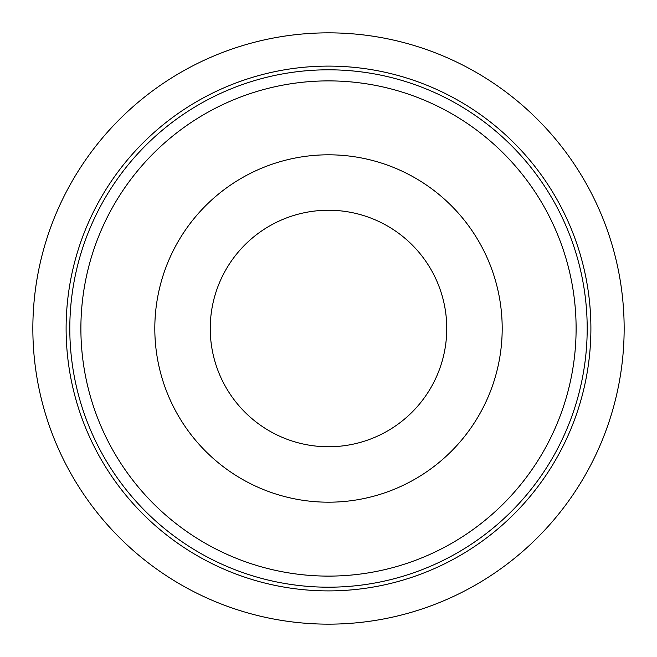 <?xml version="1.0" encoding="UTF-8"?>
<svg xmlns="http://www.w3.org/2000/svg" width="657" height="657" viewBox="0 0 657 657"><rect width="100%" height="100%" fill="white"/><g stroke="black" fill="none" stroke-linecap="round" stroke-linejoin="round"><path stroke-width="0.99" d="M624.15 328.5A295.65 295.65 0 0 1 180.675 584.541A295.65 295.65 0 0 1 180.675 72.459A295.65 295.65 0 0 1 624.15 328.5M446.76 328.5A118.26 118.26 0 0 0 328.5 210.24A118.26 118.26 0 0 0 210.24 328.5A118.26 118.26 0 0 0 328.5 446.76A118.26 118.26 0 0 0 446.76 328.5M502.194 328.5A173.694 173.694 0 0 1 241.653 478.92A173.694 173.694 0 0 1 241.653 178.08A173.694 173.694 0 0 1 502.194 328.5M587.194 328.5A258.694 258.694 0 0 1 199.153 552.537A258.694 258.694 0 0 1 199.153 104.463A258.694 258.694 0 0 1 587.194 328.5M66.111 328.5A262.389 262.389 0 0 0 459.695 555.74A262.389 262.389 0 0 0 459.695 101.26A262.389 262.389 0 0 0 66.111 328.5M576.107 328.5A247.607 247.607 0 0 1 204.697 542.937A247.607 247.607 0 0 1 204.697 114.063A247.607 247.607 0 0 1 576.107 328.5"/></g></svg>
